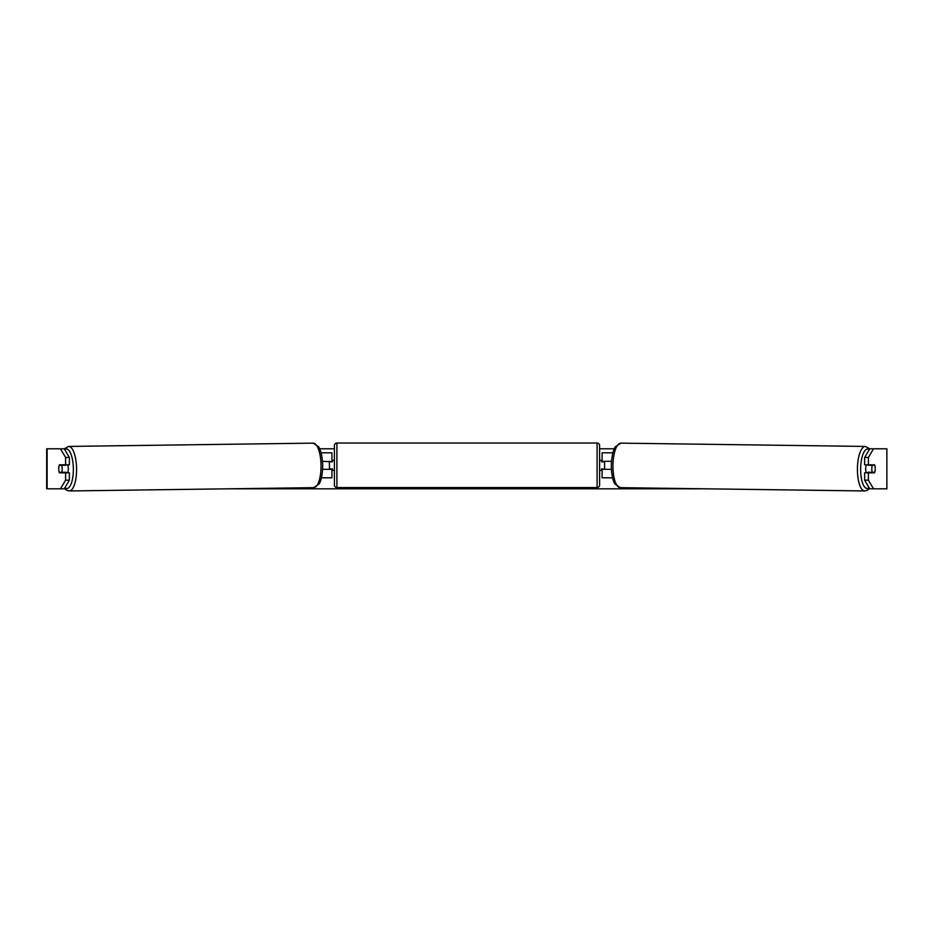 <?xml version="1.0" encoding="UTF-8"?>
<svg xmlns="http://www.w3.org/2000/svg" width="934" height="934" viewBox="0 0 934 934"><rect width="100%" height="100%" fill="white"/><g stroke="black" fill="none" stroke-linecap="round" stroke-linejoin="round"><path stroke-width="1.4" d="M612.926 452.803L602.091 452.803L602.091 461.303L611.501 461.303M612.587 477.811L602.091 477.811L602.091 468.81M604.602 469.312L601.601 468.81L601.601 470.316L599.593 470.316M604.602 468.81L604.602 461.303M611.396 469.312L602.091 469.312M866.367 472.814A5.009 1.716 -89.2 0 1 865.69 468.728A5.009 1.716 -89.2 0 1 866.39 464.805M874.784 465.307A5.009 1.716 -89.2 0 1 875.228 468.81A5.009 1.716 -89.2 0 1 874.691 472.312L872.251 472.312A5.009 1.716 -89.2 0 1 871.807 468.81A5.009 1.716 -89.2 0 1 872.333 465.307L874.761 465.307A5.009 1.716 -90 0 0 874.563 464.805L868.398 464.805L868.398 457.462L864.639 457.462L869.776 448.799L873.535 448.799L868.398 457.462M868.281 464.805A5.009 1.716 -89.2 0 0 868.106 465.249L872.333 465.307M870.383 464.805A5.009 1.716 -89.2 0 1 870.546 465.249L870.978 465.26M868.235 472.814A5.009 1.716 -89.2 0 1 868.025 472.254L872.251 472.312M868.106 465.249L870.546 465.249M68.649 446.429A22.264 7.612 89.2 0 1 76.565 468.693A22.264 7.612 89.2 0 1 69.244 490.957L313.719 487.665A22.264 7.612 -90.8 0 0 321.039 465.401A22.264 7.612 -90.8 0 0 313.123 443.136L68.649 446.429L64.236 448.81L69.361 457.462L65.602 457.462L60.465 448.799L64.259 448.799M319.673 448.799L334.407 448.799M599.593 448.799L614.327 448.799M869.741 448.799L865.351 446.429A22.264 7.612 90.8 0 0 857.435 468.693A22.264 7.612 90.8 0 0 864.756 490.957L867.488 490.187L869.507 488.365M60.465 448.799L46.7 448.799L46.7 488.821L60.465 488.821L65.602 480.158L69.361 480.158L64.224 488.821L60.465 488.821L64.89 488.821M227.768 488.821L706.232 488.821M869.11 488.821L873.535 488.821L869.776 488.821L864.639 480.158L864.639 472.814L868.398 472.814L868.398 480.158L873.535 488.821L886.88 488.821L886.88 448.799L873.535 448.799M886.88 448.799L886.88 488.821M875.135 467.058A5.009 1.716 -90 0 1 874.563 472.814L868.398 472.814M868.398 464.805L864.639 464.805L864.639 457.462M864.639 480.158L868.398 480.158M69.361 480.158L69.361 472.814L65.602 472.814L65.602 480.158M65.602 457.462L65.602 464.805L69.361 464.805L69.361 457.462M58.865 467.058A5.009 1.716 -90 0 0 58.749 468.81A5.009 1.716 -90 0 0 59.437 472.814L65.602 472.814M65.602 464.805L59.437 464.805A5.009 1.716 -90 0 0 59.239 465.307L59.216 465.307A5.009 1.716 -90.8 0 0 58.772 468.81A5.009 1.716 -90.8 0 0 59.309 472.312L61.749 472.312A5.009 1.716 -90.8 0 0 62.193 468.81A5.009 1.716 -90.8 0 0 61.667 465.307L59.216 465.307M331.909 461.805L322.499 461.303M331.909 461.303L331.909 452.803L321.074 452.803M321.413 477.811L331.909 477.811L331.909 468.81M329.398 469.312L329.398 461.303M322.604 469.312L331.909 469.312M336.905 443.043A2.498 2.498 0 0 0 334.407 445.541L334.407 485.073A2.498 2.498 0 0 0 336.905 487.571L597.095 487.571A2.498 2.498 0 0 0 599.593 485.073L599.593 445.541A2.498 2.498 0 0 0 597.095 443.043L336.905 443.043L336.905 487.571M604.602 461.805L601.601 461.805L601.601 460.299L599.593 460.299M334.407 460.299L332.399 460.299L332.399 461.805L329.398 461.805M329.398 468.81L332.399 468.81L332.399 470.316L334.407 470.316M67.633 472.814A5.009 1.716 -90.8 0 0 68.31 468.728A5.009 1.716 -90.8 0 0 67.61 464.805M61.749 472.312L65.975 472.254A5.009 1.716 -90.8 0 1 65.765 472.814M63.022 465.26L63.454 465.249A5.009 1.716 -90.8 0 1 63.617 464.805M61.667 465.307L65.894 465.249A5.009 1.716 -90.8 0 0 65.719 464.805M65.894 465.249L63.454 465.249M869.099 487.676A19.766 6.76 -89.2 0 1 860.646 468.728A19.766 6.76 -89.2 0 1 869.309 449.581M864.756 490.957L620.281 487.665A22.264 7.612 -89.2 0 1 612.961 465.401A22.264 7.612 -89.2 0 1 620.876 443.136L865.351 446.429M47.12 488.821L47.12 448.799M597.095 487.571L597.095 443.043M64.901 487.676A19.766 6.76 -90.8 0 0 73.354 468.728A19.766 6.76 -90.8 0 0 64.691 449.581M620.876 443.136L615.436 446.709C614.444 447.981 611.735 453.188 611.315 465.377C611.443 477.379 613.953 482.621 614.934 483.952L620.281 487.665M69.244 490.957L66.512 490.187L64.493 488.365M313.719 487.665L319.066 483.952C320.047 482.621 322.557 477.379 322.685 465.377C322.265 453.188 319.556 447.981 318.564 446.709L313.123 443.136"/></g></svg>
